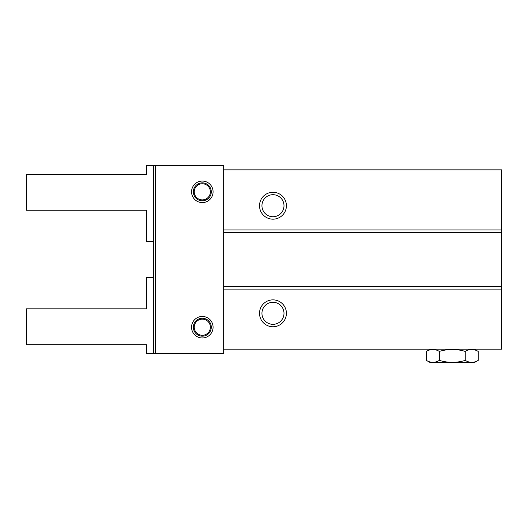 <?xml version="1.0" encoding="UTF-8"?>
<svg xmlns="http://www.w3.org/2000/svg" width="528" height="528" viewBox="0 0 528 528"><rect width="100%" height="100%" fill="white"/><g stroke="black" fill="none" stroke-linecap="round" stroke-linejoin="round"><path stroke-width="0.79" d="M478.196 360.386L474.256 362.624L430.32 362.624L426.373 360.386C430.683 362.974 434.999 362.974 439.329 360.386L439.329 351.417C447.995 348.83 456.634 348.83 465.241 351.417L465.241 360.386C469.55 362.974 473.867 362.974 478.196 360.386L478.196 351.417C473.893 348.83 469.57 348.83 465.241 351.417M439.329 360.386C447.995 362.974 456.634 362.974 465.241 360.386M426.373 360.386L426.373 351.417C430.703 348.83 435.026 348.83 439.329 351.417M223.654 349.18L501.6 349.18L501.6 229.931L223.654 229.931L223.654 353.661L153.721 353.661L153.721 165.376L223.654 165.376L223.654 169.858L501.6 169.858L501.6 229.931M153.721 165.376L146.546 165.376L146.546 174.339L26.4 174.339L26.4 210.203L146.546 210.203L146.546 241.586L153.721 241.586L153.721 277.451L146.546 277.451L146.546 308.827L26.4 308.827L26.4 344.692L146.546 344.692L146.546 353.661L153.721 353.661M191.552 327.208A10.758 10.758 0 0 1 202.316 316.45A10.758 10.758 0 0 1 213.074 327.208A10.758 10.758 0 0 1 202.316 337.973A10.758 10.758 0 0 1 191.552 327.208M191.552 191.822A10.758 10.758 0 0 1 202.316 181.064A10.758 10.758 0 0 1 213.074 191.822A10.758 10.758 0 0 1 202.316 202.58A10.758 10.758 0 0 1 191.552 191.822M223.654 169.858L223.654 229.931M259.519 205.722A13.451 13.451 0 0 1 272.963 192.271A13.451 13.451 0 0 1 286.414 205.722A13.451 13.451 0 0 1 272.963 219.173A13.451 13.451 0 0 1 259.519 205.722M283.991 313.315A11.022 11.022 0 0 1 272.963 324.337A11.022 11.022 0 0 1 261.941 313.315A11.022 11.022 0 0 1 272.963 302.287A11.022 11.022 0 0 1 283.991 313.315M259.519 313.315A13.451 13.451 0 0 1 272.963 299.864A13.451 13.451 0 0 1 286.414 313.315A13.451 13.451 0 0 1 272.963 326.759A13.451 13.451 0 0 1 259.519 313.315M223.654 289.106L501.6 289.106M223.654 286.414L501.6 286.414M223.654 232.617L501.6 232.617M283.991 205.722A11.022 11.022 0 0 1 272.963 216.744A11.022 11.022 0 0 1 261.941 205.722A11.022 11.022 0 0 1 272.963 194.7A11.022 11.022 0 0 1 283.991 205.722M211.279 191.822A8.963 8.963 0 0 1 202.316 200.792A8.963 8.963 0 0 1 193.347 191.822A8.963 8.963 0 0 1 202.316 182.86A8.963 8.963 0 0 1 211.279 191.822M194.245 191.822A8.072 8.072 0 0 1 202.316 183.757A8.072 8.072 0 0 1 210.382 191.822A8.072 8.072 0 0 1 202.316 199.894A8.072 8.072 0 0 1 194.245 191.822M211.279 327.208A8.963 8.963 0 0 1 202.316 336.178A8.963 8.963 0 0 1 193.347 327.208A8.963 8.963 0 0 1 202.316 318.245A8.963 8.963 0 0 1 211.279 327.208M194.245 327.208A8.072 8.072 0 0 1 202.316 319.143A8.072 8.072 0 0 1 210.382 327.208A8.072 8.072 0 0 1 202.316 335.28A8.072 8.072 0 0 1 194.245 327.208M155.509 165.376L155.509 353.661M430.32 349.18L426.373 351.417M474.256 349.18L478.196 351.417"/></g></svg>
